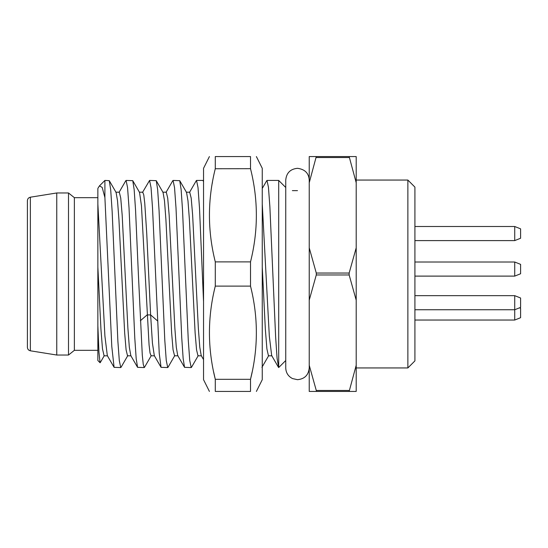 <?xml version="1.0" encoding="UTF-8"?>
<svg xmlns="http://www.w3.org/2000/svg" width="548" height="548" viewBox="0 0 548 548"><rect width="100%" height="100%" fill="white"/><g stroke="black" fill="none" stroke-linecap="round" stroke-linejoin="round"><path stroke-width="0.82" d="M97.859 197.67L74.37 197.67L68.5 192.971L68.5 355.029L74.37 350.33L97.859 350.33M74.37 197.67L74.37 350.33M97.859 325.704L98.962 352.343L100.065 362.728L97.859 360.522L97.859 188.909M30.366 350.802C28.53 350.371 27.537 349.206 27.4 347.322L27.4 200.678C27.537 198.794 28.53 197.629 30.366 197.198L30.366 350.802L56.759 355.029L56.759 192.971L68.5 192.971M27.4 200.678L27.4 207.069M414.911 187.101L414.911 360.899L407.87 367.941L407.87 180.059L414.911 187.101M316.278 156.57L309.23 182.737L309.23 156.57L356.2 156.57L356.2 391.43L349.151 391.43L356.2 365.263M349.151 156.57L356.2 182.737M309.23 182.737L309.23 247.833L316.278 273.041L316.278 274.959L349.151 274.959L356.2 300.167M356.2 247.833L349.151 273.041L349.151 274.959M316.278 157.536L349.151 157.536M316.278 273.041L349.151 273.041M316.278 274.959L309.23 300.167L309.23 365.263L316.278 390.464L349.151 390.464M316.278 390.464L316.278 391.43L349.151 391.43M316.278 391.43L309.23 391.43L309.23 365.263M309.23 300.167L309.23 247.833M297.489 190.629L292.365 190.629M285.741 360.522L278.699 367.557L277.062 358.18L275.623 336.725L269.876 206.733L268.445 187.258L267.006 180.436L278.699 180.436L285.741 187.478M267.006 180.436L266.657 180.84M278.699 367.557L278.699 180.436M203.541 181.6L202.952 180.436L196.547 180.436L198.02 187.594L199.499 208.055L203.541 301.681M196.205 180.84L196.547 180.436M185.34 274L182.532 210.199L181.135 189.587L179.73 180.669L173.065 180.436L174.538 187.621L176.011 208.014L181.731 337.582L183.142 358.419L184.539 367.331L191.211 367.564L189.745 360.502L188.272 340.082L185.34 274M172.736 180.792L173.065 180.436M142.507 192.423L149.577 180.436L151.049 187.621L152.515 207.918L159.235 353.357L161.057 367.331L167.722 367.564L166.256 360.433L164.79 340.171L159.05 210.24L157.639 189.457L156.242 180.662L149.577 180.436M138.37 274L135.562 210.185L134.157 189.567L132.753 180.662L126.095 180.436L127.561 187.587L129.027 207.836L134.774 337.863L136.185 358.598L137.575 367.338L144.24 367.564L143.254 364.351L142.281 355.036L138.37 274M271.678 355.577L269.321 336.177L262.259 203.959M271.972 355.823L268.452 355.823L266.903 348.925L265.355 329.369L262.259 267.054M191.54 367.201L191.211 367.564M168.072 367.16L167.722 367.564M144.59 367.16L144.24 367.564M120.752 367.564L114.087 367.338L111.792 346.507L104.901 197.547L104.901 180.436L109.271 180.655L110.703 189.882L112.141 211.357L117.882 341.294L119.32 360.748L120.752 367.564L121.053 367.263M203.541 359.584L201.226 355.584L199.787 347.254L198.355 328.348L192.636 215.069L191.204 198.136L189.69 192.19M177.723 355.563L176.298 347.213L174.867 328.286L169.147 215.056L167.715 198.136L166.291 192.177L162.77 192.184M154.324 355.686L152.433 343.164L150.625 314.915L146.713 233.112L144.754 203.164L143.782 194.978L142.761 192.177M201.506 355.816L197.986 355.816L196.554 349.864L195.122 332.944L189.409 219.714L187.978 200.787L186.546 192.437M174.579 355.81L173.065 349.864L171.64 332.931L165.914 219.652L164.489 200.746L163.057 192.43M151.111 355.803L150.036 353.028L149.063 344.85L141.453 205.699L139.528 192.362M131.054 355.823L127.533 355.823L126.102 349.905L124.67 332.999L118.943 219.673L117.519 200.746L116.087 192.43L109.264 180.655M104.093 355.816L102.497 348.898L100.948 329.327L97.859 267.054M97.859 188.416L99.469 185.868L102.195 187.423L104.901 197.547M130.821 355.659L129.328 347.233L127.896 328.293L122.17 214.974L120.738 198.081L119.306 192.177L115.786 192.177M107.333 355.659L104.915 336.088L97.859 203.959M256.389 156.57L262.259 168.311L262.259 379.689L256.389 391.43M209.411 156.57L203.541 168.311L203.541 379.689L209.411 391.43M250.532 168.743L250.511 168.681C258.307 199.753 258.307 230.824 250.511 261.889L250.511 286.111C258.307 317.182 258.307 348.254 250.511 379.319L250.511 391.43C258.307 391.43 258.307 391.43 250.511 391.43C258.307 391.43 258.307 391.43 250.511 391.43L215.289 391.43C207.493 391.43 207.493 391.43 215.289 391.43C207.493 391.43 207.493 391.43 215.289 391.43L215.289 379.319L213.61 371.845M250.511 286.111L215.289 286.111C207.493 317.182 207.493 348.254 215.289 379.319L250.511 379.319L252.19 371.845M215.289 286.111L215.289 261.889C207.493 230.824 207.493 199.753 215.289 168.681L215.289 156.57C207.493 156.57 207.493 156.57 215.289 156.57L250.511 156.57C258.307 156.57 258.307 156.57 250.511 156.57L250.511 168.681L215.268 168.743M212.199 183.573L212.453 182.155M250.511 261.889L215.289 261.889M514.73 226.509L514.73 240.599L520.6 238.25L520.6 228.852L514.73 226.509L414.911 226.509M514.73 262.013L514.73 276.11L520.6 273.76L520.6 264.362L514.73 262.013L414.911 262.013M519.483 307.853L520.6 308.298L520.6 317.689L514.73 320.039L514.73 295.66L414.911 295.66M514.73 295.66L520.6 298.009L520.6 307.401L514.73 309.75L414.911 309.75M157.406 320.786L150.625 314.915L147.104 314.915L140.322 320.786M56.759 355.029L68.5 355.029M356.2 367.941L407.87 367.941M356.2 180.059L407.87 180.059M278.5 367.345L271.692 355.59M266.746 180.682L262.259 188.437M261.923 367.352L268.726 355.59M189.485 192.437L196.307 180.655M177.737 355.57L184.546 367.331M166.003 192.423L172.819 180.648M154.248 355.556L161.064 367.331M186.251 192.19L189.772 192.19M174.497 355.81L178.018 355.81M151.015 355.803L154.536 355.803M167.969 367.345L174.785 355.563M156.242 180.662L163.044 192.417M144.487 367.331L151.303 355.556M198.266 355.577L191.458 367.352M186.539 192.43L179.73 180.669M132.753 180.662L139.569 192.437M121.005 367.345L127.821 355.57M100.229 362.66L104.339 355.563M99.469 185.868L104.901 180.436M130.76 355.563L137.582 367.338M119.026 192.423L125.835 180.648M107.271 355.556L114.094 367.331M142.802 192.177L139.281 192.177M107.566 355.816L104.045 355.816M30.366 197.198L56.759 192.971M309.23 180.059L309.23 180.059C308.791 173.189 304.88 169.277 297.489 168.311C290.351 169.01 286.44 172.921 285.741 180.059L285.741 367.941C285.94 372.784 288.186 376.325 292.488 378.565L297.489 379.689C304.62 378.99 308.531 375.079 309.23 367.941M414.911 240.599L514.73 240.599M414.911 276.11L514.73 276.11M414.911 320.039L514.73 320.039"/></g></svg>
